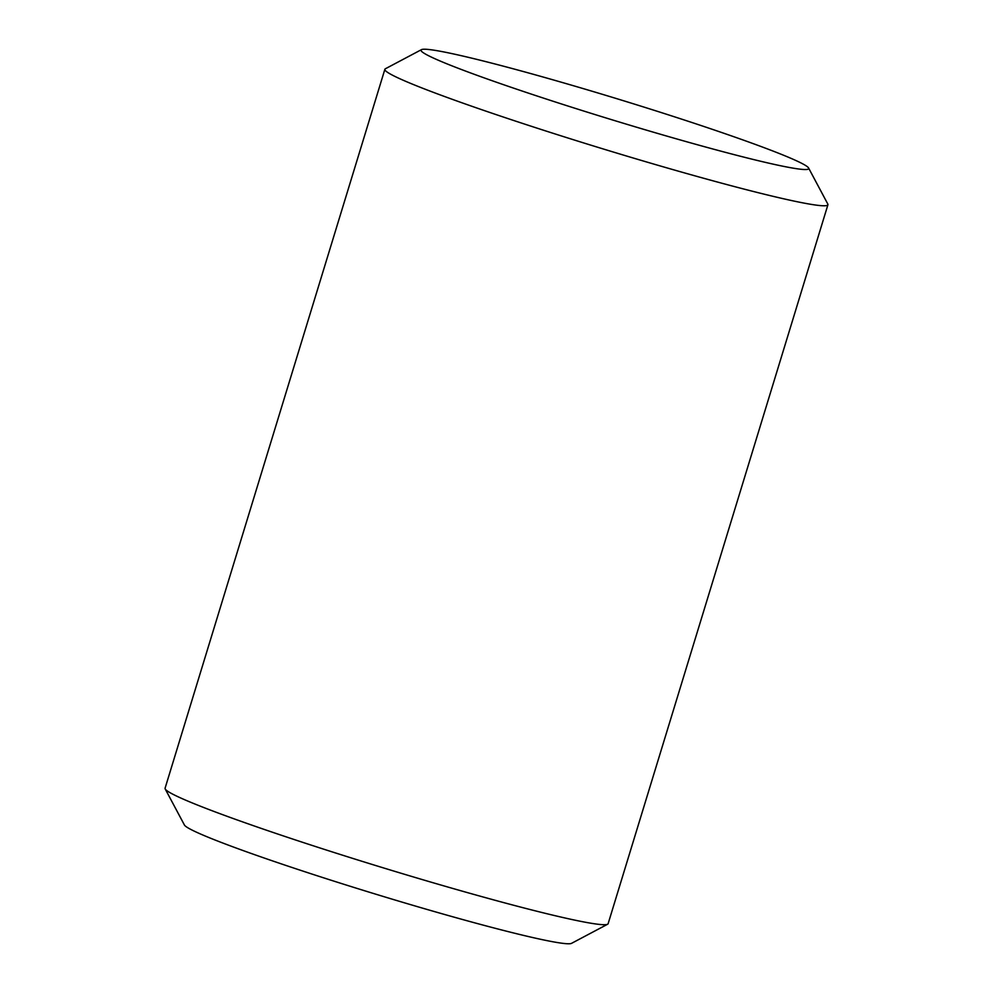<?xml version="1.0" encoding="UTF-8"?>
<svg xmlns="http://www.w3.org/2000/svg" width="993" height="993" viewBox="0 0 993 993"><rect width="100%" height="100%" fill="white"/><g stroke="black" fill="none" stroke-linecap="round" stroke-linejoin="round"><path stroke-width="1.49" d="M808.587 168.003L827.802 204.037A231.654 12.338 -163 0 1 827.926 204.757L608.126 923.701A231.654 12.338 -163 0 1 607.617 924.235L571.534 943.35A202.696 10.799 -163 0 1 540.763 939.328A202.696 10.799 -163 0 1 326.56 878.78A202.696 10.799 -163 0 1 184.413 824.997L165.198 788.963A231.654 12.338 -163 0 1 165.074 788.243L384.874 69.299A231.654 12.338 -163 0 1 385.383 68.765L421.466 49.65A202.696 10.799 -163 0 1 452.237 53.672A202.696 10.799 -163 0 1 666.44 114.22A202.696 10.799 -163 0 1 808.587 168.003A202.696 10.799 -163 0 1 777.469 165.086A202.696 10.799 -163 0 1 553.386 101.348A202.696 10.799 -163 0 1 421.466 49.65M607.617 924.235A231.654 12.338 -163 0 1 572.452 919.63A231.654 12.338 -163 0 1 327.653 850.442A231.654 12.338 -163 0 1 165.198 788.963M827.926 204.757A231.654 12.338 -163 0 1 792.253 200.698A231.654 12.338 -163 0 1 541.781 129.673A231.654 12.338 -163 0 1 384.874 69.299"/></g></svg>
